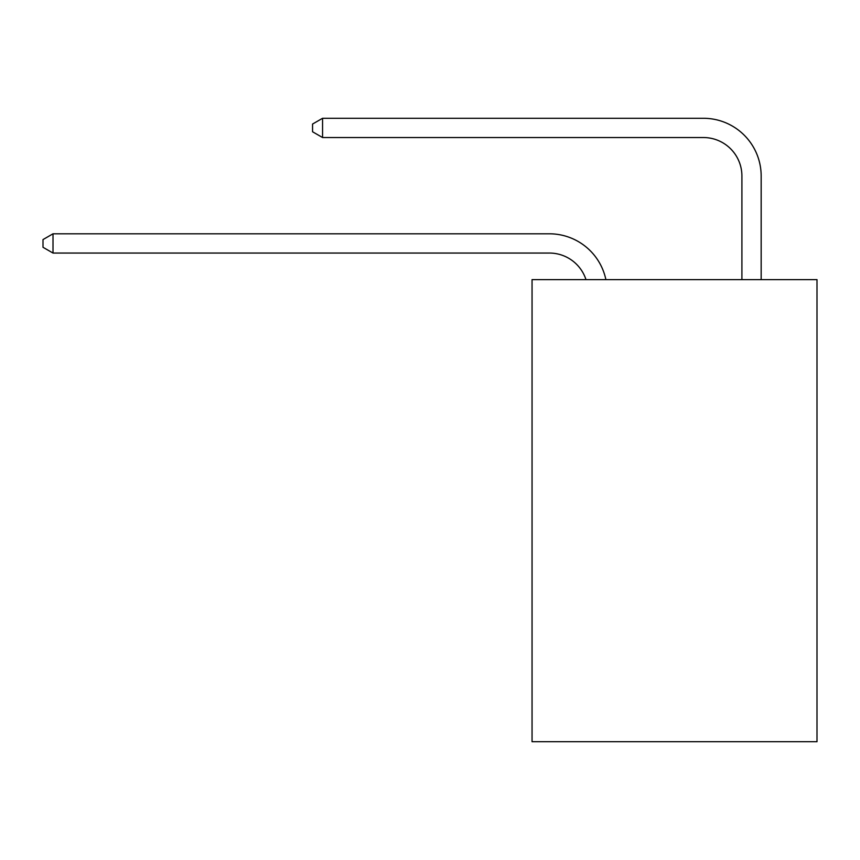 <?xml version="1.0" encoding="UTF-8"?>
<svg xmlns="http://www.w3.org/2000/svg" width="860" height="860" viewBox="0 0 860 860"><rect width="100%" height="100%" fill="white"/><g stroke="black" fill="none" stroke-linecap="round" stroke-linejoin="round"><path stroke-width="1.29" d="M817 279.629L817 741.718L532.05 741.718L532.05 279.629L817 279.629M549.368 253.055A38.506 38.506 0 0 1 585.982 279.629A38.506 38.506 0 0 0 549.368 253.055A38.506 38.506 0 0 1 585.982 279.629A38.506 38.506 0 0 0 549.368 253.055A38.506 38.506 0 0 1 585.982 279.629A38.506 38.506 0 0 0 549.368 253.055A38.506 38.506 0 0 1 585.982 279.629A38.506 38.506 0 0 0 549.368 253.055A38.506 38.506 0 0 1 585.982 279.629A38.506 38.506 0 0 0 549.368 253.055A38.506 38.506 0 0 1 585.982 279.629A38.506 38.506 0 0 0 549.368 253.055A38.506 38.506 0 0 1 585.982 279.629A38.506 38.506 0 0 0 549.368 253.055A38.506 38.506 0 0 1 585.982 279.629A38.506 38.506 0 0 0 549.368 253.055A38.506 38.506 0 0 1 585.982 279.629A38.506 38.506 0 0 0 549.368 253.055A38.506 38.506 0 0 1 585.982 279.629A38.506 38.506 0 0 0 549.368 253.055L53.008 253.055L43 247.282L43 239.585L53.008 233.802L549.368 233.802A57.76 57.76 0 0 1 605.891 279.629M741.911 279.629L741.911 176.042A38.506 38.506 0 0 0 703.405 137.535L322.565 137.535L312.556 131.763L312.556 124.055L322.565 118.282L703.405 118.282A57.76 57.76 0 0 1 761.164 176.042L761.164 279.629M53.008 253.055L53.008 233.802L549.368 233.802M741.911 176.042A38.506 38.506 0 0 0 703.405 137.535A38.506 38.506 0 0 1 741.911 176.042A38.506 38.506 0 0 0 703.405 137.535A38.506 38.506 0 0 1 741.911 176.042A38.506 38.506 0 0 0 703.405 137.535A38.506 38.506 0 0 1 741.911 176.042A38.506 38.506 0 0 0 703.405 137.535A38.506 38.506 0 0 1 741.911 176.042A38.506 38.506 0 0 0 703.405 137.535A38.506 38.506 0 0 1 741.911 176.042A38.506 38.506 0 0 0 703.405 137.535A38.506 38.506 0 0 1 741.911 176.042A38.506 38.506 0 0 0 703.405 137.535A38.506 38.506 0 0 1 741.911 176.042A38.506 38.506 0 0 0 703.405 137.535A38.506 38.506 0 0 1 741.911 176.042A38.506 38.506 0 0 0 703.405 137.535A38.506 38.506 0 0 1 741.911 176.042A38.506 38.506 0 0 0 703.405 137.535M322.565 137.535L322.565 118.282L703.405 118.282"/></g></svg>
